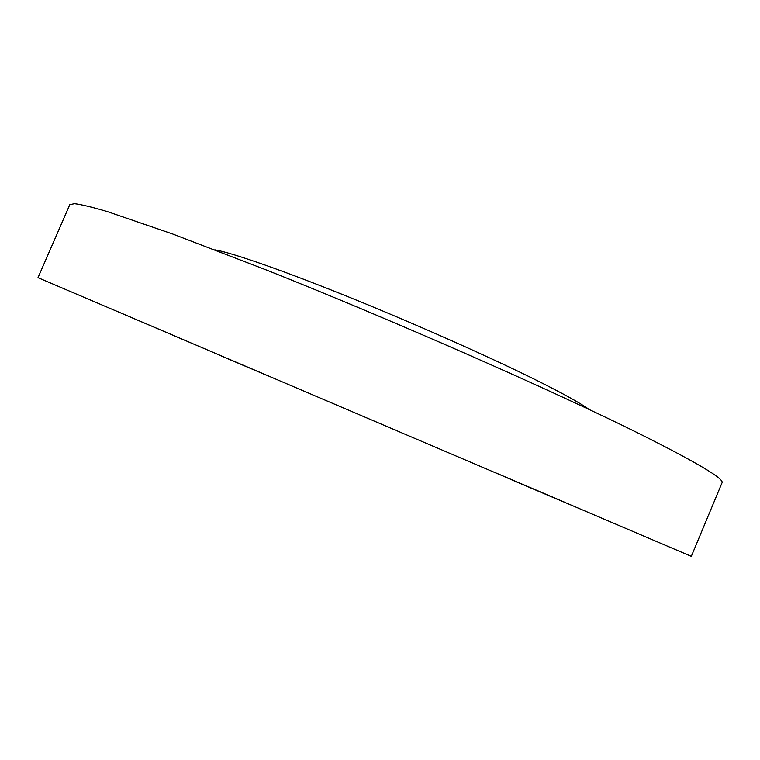 <?xml version="1.0" encoding="UTF-8"?>
<svg xmlns="http://www.w3.org/2000/svg" width="760" height="760" viewBox="0 0 760 760"><rect width="100%" height="100%" fill="white"/><g stroke="black" fill="none" stroke-linecap="round" stroke-linejoin="round"><path stroke-width="1.14" d="M214.804 249.812C232.066 252.766 282.463 270.227 348.488 296.894C414.447 323.541 489.012 356.677 536.256 380.161C563.198 393.594 580.792 403.36 589.057 409.44M558.362 499.728L504.963 476.947L558.362 499.728M219.792 355.328L266.219 375.126L219.792 355.328M115.9 310.859L190.209 342.57L115.9 310.859M565.126 502.436L495.244 472.653L565.126 502.436M38 277.675L69.787 204.677L74.499 203.661C81.225 204.478 92.159 207.119 107.302 211.575L172.776 234.032L267.548 270.446C393.604 320.568 552.871 390.706 638.789 433.409C696.977 462.545 724.717 479.028 722 482.875L691.315 556.339L38 277.675L691.315 556.339"/></g></svg>

